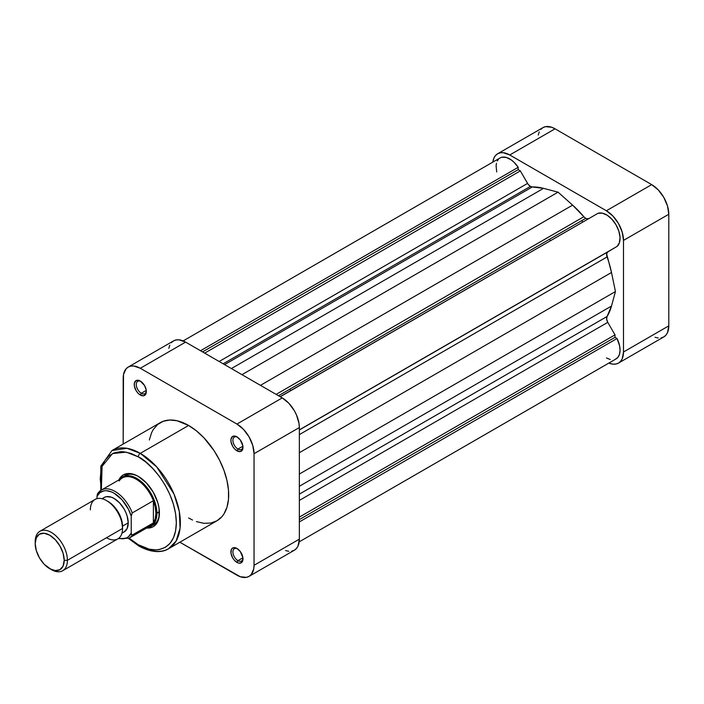 <?xml version="1.0" encoding="UTF-8"?>
<svg xmlns="http://www.w3.org/2000/svg" width="704" height="704" viewBox="0 0 704 704"><rect width="100%" height="100%" fill="white"/><g stroke="black" fill="none" stroke-linecap="round" stroke-linejoin="round"><path stroke-width="1.06" d="M582.727 221.998A71.183 41.096 -120 0 0 581.645 220.695A71.183 41.096 -120 0 1 582.727 221.998M549.437 239.29A71.183 41.096 60 0 1 550.51 240.592M655.028 337.278L658.231 338.008M661.197 337.885L663.784 336.926L665.914 335.157L667.498 332.658L668.8 325.846L668.8 214.254L667.498 205.938L663.784 197.393L658.231 189.895L651.684 184.615L555.042 128.823L551.707 127.274L545.538 126.658L542.942 127.618L540.813 129.386M539.238 131.886L538.261 135.036M497.649 153.771L542.942 127.618A24.2 13.974 -120 0 1 555.042 128.823L509.749 154.977L606.39 210.769L651.684 184.615L555.042 128.823L509.749 154.977A24.2 13.974 60 0 0 497.649 153.771A24.2 13.974 60 0 0 492.809 162.122L493.935 158.039L495.519 155.54L497.649 153.771L500.236 152.812L503.193 152.698L509.749 154.977L606.39 210.769L612.938 216.058L618.49 223.546L622.195 232.091L623.498 240.407L623.498 352L622.195 358.811L620.611 361.31L618.49 363.079L615.894 364.038L612.938 364.162L608.837 363.088A24.2 13.974 60 0 0 618.49 363.079L663.784 336.926A24.2 13.974 -120 0 0 668.8 325.846L623.498 352L623.498 240.407L668.8 214.254L668.8 325.846L623.498 352A24.2 13.974 60 0 1 618.49 363.079M623.498 240.407L668.8 214.254A24.2 13.974 -120 0 0 651.684 184.615L606.39 210.769A24.2 13.974 60 0 1 623.498 240.407M140.826 381.392A7.119 4.11 -120 0 0 136.277 384.824A7.119 4.11 -120 0 0 141.302 393.263L140.298 395.006A8.545 4.928 60 0 1 134.253 384.542A8.545 4.928 60 0 1 140.298 381.058L137.984 380.257L136.022 380.635L134.376 383.249L134.376 385.977L136.022 390.5L137.984 393.14L140.298 395.006L143.651 395.771L145.878 393.923L146.221 390.095L144.566 385.563L140.298 381.058A8.545 4.928 60 0 1 146.335 391.521A8.545 4.928 60 0 1 140.298 395.006L141.302 393.263A7.119 4.11 60 0 1 136.655 386.989A7.119 4.11 60 0 1 137.746 381.286A7.119 4.11 60 0 1 140.826 381.392M237.468 437.184A7.119 4.11 -120 0 0 232.918 440.625A7.119 4.11 -120 0 0 237.943 449.055L236.94 450.806A8.545 4.928 60 0 1 230.894 440.343A8.545 4.928 60 0 1 236.94 436.85L234.626 436.049L232.663 436.427L231.018 439.05L231.018 441.769L232.663 446.292L234.626 448.941L236.94 450.806L240.293 451.563L242.519 449.715L242.862 445.887L240.293 439.965L236.94 436.85A8.545 4.928 60 0 1 242.977 447.313A8.545 4.928 60 0 1 236.94 450.806L237.943 449.055A7.119 4.11 60 0 1 233.297 442.79A7.119 4.11 60 0 1 234.388 437.078A7.119 4.11 60 0 1 237.468 437.184M237.468 548.777A7.119 4.11 -120 0 0 232.918 552.218A7.119 4.11 -120 0 0 237.943 560.648L236.94 562.39A8.545 4.928 60 0 1 230.894 551.936A8.545 4.928 60 0 1 236.94 548.442L234.626 547.642L232.663 548.02L231.361 549.525L231.018 553.362L232.663 557.885L234.626 560.525L238.119 562.945L240.293 563.156L242.519 561.308L242.862 557.48L240.293 551.558L236.94 548.442A8.545 4.928 60 0 1 242.977 558.906A8.545 4.928 60 0 1 236.94 562.39L237.943 560.648A7.119 4.11 60 0 1 233.297 554.382A7.119 4.11 60 0 1 234.388 548.671A7.119 4.11 60 0 1 237.468 548.777M138.794 476.678A28.477 16.438 -120 0 0 123.851 476.37A28.477 16.438 60 0 1 125.057 475.543A28.477 16.438 60 0 1 138.794 476.678M118.853 479.952A29.894 17.257 60 0 1 138.283 476.379L134.156 474.461L130.196 473.563L126.535 473.713L123.332 474.892L120.71 477.074L118.756 480.172M138.283 456.843C149.415 461.507 175.815 489.931 176.334 522.755C175.815 554.981 149.415 552.922 138.283 544.729A2.851 1.646 120 0 0 138.873 546.031A2.851 1.646 -60 0 1 138.283 544.729L129.114 538.138L138.283 544.729L149.327 549.208L156.218 549.894L159.421 549.525L165.194 547.395L169.919 543.462L173.439 537.9L175.604 530.904L176.334 522.755L175.604 513.762L173.439 504.266L169.919 494.639L165.194 485.25L159.421 476.458L152.847 468.6L145.71 461.974L138.283 456.843A2.851 1.646 -60 0 1 140.298 453.358A2.851 1.646 120 0 0 138.283 456.843L130.856 453.402L123.719 451.783L120.349 451.678L114.145 452.883L108.865 455.928L104.72 460.698L101.869 467.007L100.962 470.668L100.232 478.817L101.35 490.054L102.089 466.321L112.526 453.578L126.183 452.144L138.283 456.843M168.626 548.698L176.088 541.086L180.066 528.176L179.3 511.535L174.029 494.138L156.746 466.937L140.298 453.358A56.663 32.71 60 0 1 177.311 503.29A56.663 32.71 60 0 1 168.626 548.698A56.663 32.71 60 0 1 140.298 545.89A2.851 1.646 -60 0 1 138.873 546.031C153.727 554.171 163.909 551.83 168.626 548.698L216.946 520.793A56.663 32.71 -120 0 0 225.632 475.394A56.663 32.71 -120 0 0 188.619 425.462L140.298 453.358L188.619 425.462L176.986 420.737L169.734 420.024L163.196 421.291L157.643 424.494L153.278 429.519L151.598 432.652L149.318 440.018M146.265 390.403L141.302 393.263L146.265 390.403M242.906 446.195L237.943 449.055L242.906 446.195M242.906 557.788L237.943 560.648L242.906 557.788M290.787 390.544A71.183 41.096 -120 0 0 289.714 389.242M128.198 367.074A24.2 13.974 60 0 1 140.298 368.271L185.601 342.118L282.234 397.91L236.94 424.063L140.298 368.271L185.601 342.118A24.2 13.974 -120 0 0 173.492 340.921L128.198 367.074A24.2 13.974 60 0 0 123.182 378.154L123.182 444.074L123.508 374.484L126.069 368.843L128.198 367.074L130.786 366.115L133.751 365.992L140.298 368.271L236.94 424.063L243.487 429.352L249.04 436.841L252.745 445.394L254.047 453.71L254.047 565.303L253.722 568.964L251.17 574.614L249.04 576.382L246.444 577.342L240.275 576.726L179.846 542.221L236.94 575.177A24.2 13.974 60 0 0 249.04 576.382A24.2 13.974 60 0 0 254.047 565.303L254.047 453.71L299.35 427.557L299.024 423.509L296.463 414.911L294.342 410.687L288.79 403.198L282.234 397.91L185.601 342.118L179.045 339.838L176.088 339.962L173.492 340.921L171.371 342.69M188.619 517.994L192.544 520.036M196.434 521.611L203.949 523.318L210.874 523.046L216.946 520.793L221.927 516.666L223.951 513.938L226.961 507.294L228.492 499.286L228.492 490.213L226.961 480.436L223.951 470.316L219.586 460.258L214.034 450.639L203.949 437.835L196.434 430.866L188.619 425.462A56.663 32.71 -120 0 0 160.283 422.655L111.962 450.551A56.663 32.71 60 0 1 140.298 453.358L126.94 448.298L111.962 450.551L100.822 466.189L100.769 490.406M146.37 528.009L150.031 527.868L153.234 526.68L155.857 524.498L157.81 521.4L159.016 517.519L159.016 507.998L157.81 502.718L153.234 492.158L146.37 482.909L138.283 476.379A29.894 17.257 60 0 1 159.421 512.996A29.894 17.257 60 0 1 146.617 528.035M285.578 550.572L288.79 551.302M291.746 551.188L294.342 550.229L296.463 548.46L298.047 545.961L299.35 539.15L299.35 427.557L299.35 539.15L254.047 565.303L299.35 539.15A24.2 13.974 -120 0 1 294.342 550.229L249.04 576.382M169.787 345.189L168.81 348.33M152.214 525.492A28.477 16.438 -120 0 0 159.421 512.398A28.477 16.438 60 0 1 153.525 524.867M242.95 558.29A7.119 4.11 60 0 1 241.507 561A7.119 4.11 60 0 1 237.943 560.648A7.119 4.11 -120 0 0 242.95 558.29M242.95 446.697A7.119 4.11 60 0 1 241.507 449.416A7.119 4.11 60 0 1 237.943 449.055A7.119 4.11 -120 0 0 242.95 446.697M146.318 390.896A7.119 4.11 60 0 1 144.866 393.615A7.119 4.11 60 0 1 141.302 393.263A7.119 4.11 -120 0 0 146.318 390.896M282.234 397.91L236.94 424.063A24.2 13.974 60 0 1 254.047 453.71L299.35 427.557A24.2 13.974 -120 0 0 282.234 397.91M49.694 568.674L55.246 570.601L59.946 569.686L63.087 566.069L64.196 560.305L63.087 553.256L59.946 546.014L55.246 539.669L49.694 535.19L44.15 533.262L39.442 534.178L36.3 537.794L35.2 543.558L36.3 550.607L39.442 557.85L44.15 564.194L51.304 569.598A22.774 13.147 -120 0 0 67.417 560.305L64.196 560.305A20.504 11.836 60 0 1 49.694 568.674A20.504 11.836 60 0 1 35.2 543.558L35.2 541.702A22.774 13.147 60 0 1 39.917 531.274A22.774 13.147 60 0 1 57.473 537.381A22.774 13.147 60 0 1 67.417 560.305A22.774 13.147 60 0 1 62.7 570.733A22.774 13.147 60 0 1 50.477 569.096M62.7 570.733L117.858 538.877A22.774 13.147 -120 0 0 122.575 528.449L122.575 526.592A20.504 11.836 -120 0 0 108.082 501.486L113.634 505.965L118.334 512.301L121.475 519.552L122.575 528.449A22.774 13.147 60 0 1 106.471 537.75M97.46 493.882L98.014 493.17A27.764 16.025 60 0 1 101.253 490.116A27.764 16.025 60 0 1 132.246 512.934L153.384 500.729A27.764 16.025 60 0 1 155.901 513.286L155.258 507.17L153.384 500.729L153.384 522.931L132.246 535.137L131.41 534.53L131.234 533.095A26.338 15.206 60 0 1 118.791 538.252L122.003 538.771L126.518 537.944L128.41 536.782L131.234 533.095L131.234 516.129L132.246 512.934L153.384 500.729L153.384 522.931L155.258 518.654L155.901 513.286L159.403 511.843L156.904 513.286A28.477 16.438 60 0 1 151.008 526.319A28.477 16.438 60 0 1 147.488 527.525A28.477 16.438 -120 0 0 156.904 513.286L155.901 513.286A27.764 16.025 60 0 1 153.384 522.931A27.764 16.025 60 0 1 145.886 527.261M90.367 509.854A22.774 13.147 60 0 1 106.471 500.553A22.774 13.147 60 0 1 122.575 528.449L67.417 560.305L122.575 528.449A22.774 13.147 -120 0 0 112.64 505.525A22.774 13.147 -120 0 0 95.084 499.426L39.917 531.274M128.216 522.87L122.575 526.126L128.216 522.87L127.142 528.484L124.089 531.995A19.932 11.51 -120 0 0 128.216 522.87A19.932 11.51 -120 0 0 119.513 502.814A19.932 11.51 -120 0 0 104.157 497.473L106.295 496.681L111.373 497.182L114.127 498.458L119.513 502.814L124.089 508.983L125.84 512.459L127.142 516.023L128.216 522.87M138.873 546.031L128.506 538.463A27.764 16.025 -120 0 0 132.246 535.137A27.764 16.025 60 0 1 129.008 538.199L150.154 525.994A27.764 16.025 -120 0 0 153.384 522.931L131.93 535.198L131.234 533.095L131.234 516.129L128.41 509.177L122.003 499.805L114.127 493.231L111.417 491.894L106.242 490.697L103.875 490.864L99.845 492.686L97.011 496.373L97.011 498.634L97.011 496.373A26.338 15.206 60 0 1 114.127 493.231A26.338 15.206 60 0 1 131.234 516.129L132.246 512.934A27.764 16.025 -120 0 0 101.754 489.843M121.95 533.227L124.089 531.995L121.95 532.787M102.406 498.925L104.157 497.473L102.018 498.705M97.178 494.745L97.011 496.373L97.178 494.745M119.161 480.964A27.764 16.025 60 0 1 136.268 479.283A27.764 16.025 60 0 1 153.384 500.729A27.764 16.025 -120 0 0 122.39 477.91L101.253 490.116L97.654 493.548M156.904 513.286A28.477 16.438 -120 0 0 142.349 482.539A28.477 16.438 -120 0 0 119.733 479.442A28.477 16.438 60 0 1 122.54 477.004A28.477 16.438 60 0 1 144.478 484.625A28.477 16.438 60 0 1 156.904 513.286M67.417 560.305A22.774 13.147 -120 0 0 51.304 532.4A22.774 13.147 -120 0 0 35.2 541.702L35.2 543.558A20.504 11.836 60 0 1 49.694 535.19A20.504 11.836 60 0 1 64.196 560.305L67.417 560.305M585.719 218.346A5.694 3.291 -120 0 0 588.544 218.636L586.502 218.706L584.751 217.65L572.607 205.128L558.07 192.166L543.532 188.346L532.286 186.965L224.576 364.619L532.286 186.965L530.411 186.419A5.694 3.291 -120 0 0 532.286 186.965A78.302 45.206 -120 0 1 543.532 188.346L558.07 192.166L241.974 374.669L558.07 192.166L572.607 205.128L260.462 385.343L572.607 205.128A78.302 45.206 -120 0 1 583.845 216.726A5.694 3.291 -120 0 0 585.719 218.346L278.467 395.736L585.719 218.346M500.051 157.942A19.219 11.097 -120 0 1 518.206 167.314L200.517 350.733L518.206 167.314L518.206 169.655L520.335 170.887L527.569 183.41A5.694 3.291 -120 0 0 530.411 186.419L223.159 363.81L530.411 186.419L528.176 184.342L520.335 170.887L518.206 169.655L518.206 167.314L513.85 162.078L511.43 160.046L506.484 157.494L501.961 157.212L500.051 157.942L183.146 340.912M606.47 357.958L610.245 359.515M615.261 359.313L617.795 357.482L619.432 354.464L620.057 350.478L619.608 345.849L617.038 338.501L615.014 337.33L615.014 334.866L607.781 322.344L606.646 319.106L607.068 316.483L611.494 306.055L615.446 291.553L611.494 272.483L606.646 253.854L607.781 251.918L615.014 247.614L299.35 429.986L607.781 251.918A5.694 3.291 -120 0 0 607.068 256.951L299.35 434.614L607.068 256.951A78.302 45.206 -120 0 1 611.494 272.483L615.446 291.553L299.35 474.047L615.446 291.553L611.494 306.055L299.35 486.27L611.494 306.055A78.302 45.206 -120 0 1 607.068 316.483A5.694 3.291 -120 0 0 607.781 322.344L299.35 500.421L607.781 322.344L615.014 334.866L299.35 517.114L615.014 334.866L615.014 337.33L299.35 519.578L615.014 337.33L617.038 338.501L299.35 521.919L617.038 338.501A19.219 11.097 -120 0 1 616.079 358.908L299.174 541.878M617.038 246.444L619.397 242.783L620.039 237.486L618.886 231.264L616.079 224.928L612.005 219.34L607.191 215.222L602.281 213.136L597.925 213.347L280.236 396.757L597.925 213.347A19.219 11.097 -120 0 1 616.079 224.928A19.219 11.097 -120 0 1 617.038 246.444L299.35 429.862L617.038 246.444M595.901 214.518L280.13 396.695L595.901 214.518M498.467 159.236L497.244 161.031M496.452 163.293L496.091 165.924L496.734 171.961M518.206 169.655L202.541 351.903L518.206 169.655M520.335 170.887L204.679 353.135L520.335 170.887M527.569 183.41L219.138 361.486L527.569 183.41M231.387 368.553L543.532 188.346L231.387 368.553M276.126 394.39L583.845 216.726L276.126 394.39M299.35 452.698L611.494 272.483L299.35 452.698M299.35 494.138L607.068 316.483L299.35 494.138M118.219 538.657L129.008 538.199M106.471 500.553L108.082 501.486"/></g></svg>
